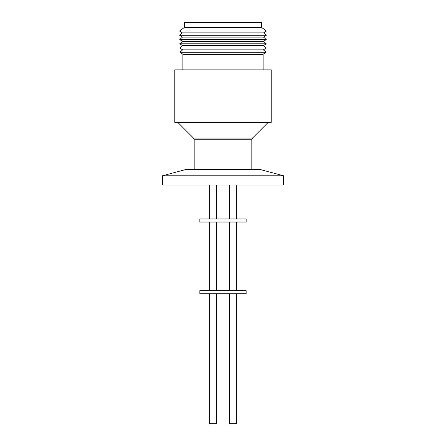 <?xml version="1.0" encoding="UTF-8"?>
<svg xmlns="http://www.w3.org/2000/svg" width="446" height="446" viewBox="0 0 446 446"><rect width="100%" height="100%" fill="white"/><g stroke="black" fill="none" stroke-linecap="round" stroke-linejoin="round"><path stroke-width="0.67" d="M174.782 122.388L271.218 122.388L271.218 69.849L174.782 69.849L174.782 122.388M263.118 69.849L263.118 54.256L182.882 54.256L179.928 52.26L266.072 52.26L263.118 54.256M182.882 69.849L182.882 54.256M194.183 169.603L194.183 139.737L193.508 138.098L252.492 138.098L268.208 122.388M193.508 138.098L177.792 122.388M266.072 52.26L263.408 49.863L182.592 49.863L179.928 52.26M251.817 169.603L251.817 139.737L194.183 139.737M263.408 49.863L266.134 48.017L179.866 48.017L182.592 49.863M266.134 48.017L263.475 45.62L182.525 45.62L179.866 48.017M162.433 175.78L185.469 169.603L260.531 169.603L283.567 175.78L162.433 175.78L162.433 185.034L283.567 185.034L283.567 175.78M263.475 45.62L266.201 43.775L179.799 43.775L182.525 45.62M266.201 43.775L263.541 41.378L182.459 41.378L179.799 43.775M263.541 41.378L266.268 39.532L179.732 39.532L182.459 41.378M266.268 39.532L263.603 37.135L182.397 37.135L179.732 39.532M263.603 37.135L266.334 35.29L179.666 35.29L182.397 37.135M266.334 35.29L263.67 32.892L182.33 32.892L179.666 35.29M263.67 32.892L266.396 31.047L179.604 31.047L182.33 32.892M266.396 31.047L261.54 27.34L184.46 27.34L179.604 31.047M236.72 218.953L236.72 185.034L236.72 218.953M229.467 218.953L229.467 185.034M209.28 218.953L209.28 185.034L209.28 218.953M199.853 222.041L246.147 222.041L246.147 218.953L199.853 218.953L199.853 222.041M209.28 290.641L209.28 222.041L209.28 290.641M236.72 290.641L236.72 222.041L236.72 290.641M229.467 290.641L229.467 222.041M199.853 293.724L246.147 293.724L246.147 290.641L199.853 290.641L199.853 293.724M209.28 423.7L209.28 293.724L209.28 423.7L216.533 423.7L216.533 293.724M229.467 293.724L229.467 423.7L236.72 423.7L236.72 293.724L236.72 423.7M261.54 27.34L261.54 22.478L184.538 22.478L184.538 27.323M184.555 22.478L184.555 27.34M187.632 22.478L187.214 22.478M216.533 218.953L216.533 185.034M216.533 290.641L216.533 222.041M252.492 138.098L251.817 139.737"/></g></svg>
